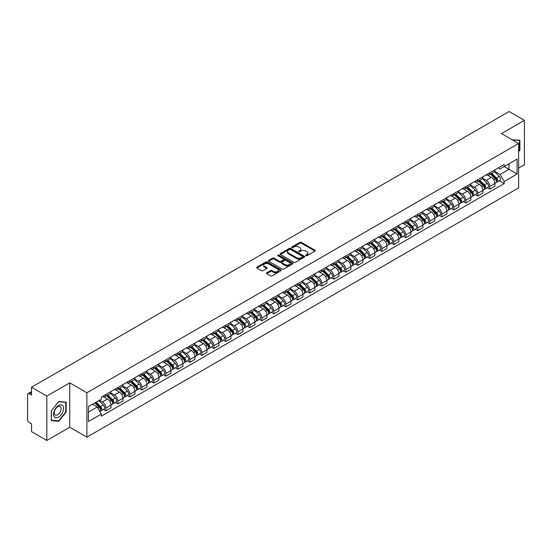 <?xml version="1.0" encoding="UTF-8"?>
<svg xmlns="http://www.w3.org/2000/svg" width="552" height="552" viewBox="0 0 552 552"><rect width="100%" height="100%" fill="white"/><g stroke="black" fill="none" stroke-linecap="round" stroke-linejoin="round"><path stroke-width="0.83" d="M305.863 255.7A0.745 0.435 0 0 0 306.919 255.7L314.937 251.07A1.069 0.614 0 0 0 315.247 250.636A1.069 0.614 0 0 0 314.937 250.194L301.351 242.356A1.069 0.614 0 0 0 299.839 242.356L291.822 246.985A0.745 0.435 0 0 0 292.877 247.593L293.912 246.992A3.415 1.973 0 0 1 298.742 246.992L299.881 247.648A3.415 1.973 0 0 1 300.881 249.042A3.415 1.973 0 0 1 299.881 250.435L298.839 251.036A0.745 0.435 0 0 0 299.895 251.643L300.937 251.05A3.415 1.973 0 0 1 305.767 251.05L306.898 251.698A3.415 1.973 0 0 1 307.899 253.099A3.415 1.973 0 0 1 306.898 254.493L305.863 255.086A0.745 0.435 0 0 0 305.863 255.7L305.863 255.086M266.699 272.771A1.069 0.614 0 0 0 266.388 273.205A1.069 0.614 0 0 0 266.699 273.647L270.514 275.848A1.069 0.614 0 0 0 272.026 275.848L280.933 270.701A1.069 0.614 0 0 0 281.244 270.266A1.069 0.614 0 0 0 280.933 269.831L267.34 261.986A1.069 0.614 0 0 0 265.836 261.986L256.928 267.127A1.069 0.614 0 0 0 256.611 267.561A1.069 0.614 0 0 0 256.928 268.003L261.531 270.659A1.069 0.614 0 0 0 263.042 270.659L266.851 268.458A1.069 0.614 0 0 0 267.168 268.024A1.069 0.614 0 0 0 266.851 267.589L264.567 266.271A2.857 1.649 0 0 1 263.732 265.105A2.857 1.649 0 0 1 265.498 263.58A2.857 1.649 0 0 1 268.61 263.939L277.552 269.1A2.857 1.649 0 0 1 278.387 270.266A2.857 1.649 0 0 1 276.628 271.791A2.857 1.649 0 0 1 273.516 271.432L272.026 270.57A1.069 0.614 0 0 0 270.514 270.57L266.699 272.771L266.699 273.647M86.892 392.748L69.745 382.846L46.823 396.081L31.519 387.242L509.096 111.518L524.4 120.357L501.485 133.584L518.632 143.485L86.892 392.748L86.892 437.149L518.632 187.887L518.632 143.485M293.988 262.29A1.069 0.614 0 0 0 295.499 262.29L304.407 257.149A1.069 0.614 0 0 0 304.718 256.714A1.069 0.614 0 0 0 304.407 256.28L290.821 248.434A1.069 0.614 0 0 0 289.31 248.434L280.402 253.575A1.069 0.614 0 0 0 280.092 254.01A1.069 0.614 0 0 0 280.402 254.444L293.988 262.29M278.098 255.859A0.745 0.435 0 0 1 278.857 255.969L292.657 263.932L283.762 269.065A1.069 0.614 0 0 1 282.251 269.065L268.665 261.22L268.665 260.351A1.069 0.614 0 0 0 268.355 260.785A1.069 0.614 0 0 0 268.665 261.22M268.665 260.351L272.474 258.15A1.069 0.614 0 0 1 273.985 258.15L279.498 261.331A1.069 0.614 0 0 0 281.009 261.331L283.535 259.875A1.069 0.614 0 0 0 283.845 259.44A1.069 0.614 0 0 0 283.535 258.998L277.801 255.686A0.745 0.435 0 0 1 278.857 255.079L292.67 263.056A1.069 0.614 0 0 1 292.981 263.49A1.069 0.614 0 0 1 292.67 263.925L292.67 263.056M46.823 396.081L46.823 440.482L31.519 431.643L31.519 423.784L29.139 422.411A2.173 1.256 -120 0 1 27.6 419.748L27.6 394.618A2.173 1.256 -120 0 1 28.048 393.617L31.519 391.616M518.632 168.084L524.4 164.758L524.4 120.357M46.823 440.482L69.745 427.248L86.892 437.149M31.519 387.242L31.519 395.101L29.139 393.728A2.173 1.256 -120 0 0 28.048 393.617M489.79 172.79A5.002 2.891 60 0 1 488.755 175.039L493.833 172.107A5.002 2.891 -120 0 0 494.868 169.864M482.593 178.179L486.257 180.297A5.002 2.891 60 0 1 489.796 186.424L494.868 183.492A5.002 2.891 -120 0 0 491.328 177.364L487.699 175.267M494.868 183.492L494.868 186.203L489.796 189.129L487.361 187.728M488.755 175.039A5.002 2.891 60 0 1 486.291 174.811M489.796 186.424L489.796 189.129M477.797 179.717A5.002 2.891 60 0 1 476.762 181.967L481.834 179.034A5.002 2.891 -120 0 0 482.869 176.785M475.362 194.656L477.797 196.057L482.869 193.124L482.869 190.419A5.002 2.891 -120 0 0 479.336 184.292L475.7 182.195M476.762 181.967A5.002 2.891 60 0 1 474.299 181.739M470.594 185.106L474.258 187.225A5.002 2.891 60 0 1 477.797 193.352L477.797 196.057M465.798 186.645A5.002 2.891 60 0 1 464.763 188.887L469.842 185.962A5.002 2.891 -120 0 0 470.877 183.712M463.363 201.577L465.798 202.984L470.877 200.052L470.877 197.347A5.002 2.891 -120 0 0 467.337 191.22L463.708 189.122M464.763 188.887A5.002 2.891 60 0 1 462.3 188.667M458.595 192.034L462.259 194.145A5.002 2.891 60 0 1 465.798 200.272L465.798 202.984M453.799 193.573A5.002 2.891 60 0 1 452.764 195.815L457.843 192.889A5.002 2.891 -120 0 0 458.878 190.64M451.37 208.504L453.799 209.912L458.878 206.979L458.878 204.274A5.002 2.891 -120 0 0 455.338 198.147L451.708 196.05M452.764 195.815A5.002 2.891 60 0 1 450.301 195.594M446.596 198.962L450.266 201.073A5.002 2.891 60 0 1 453.799 207.2L453.799 209.912M441.807 200.5A5.002 2.891 60 0 1 440.772 202.743L445.843 199.81A5.002 2.891 -120 0 0 446.878 197.568M439.371 215.432L441.807 216.839L446.878 213.907L446.878 211.195A5.002 2.891 -120 0 0 443.346 205.068L439.709 202.97M440.772 202.743A5.002 2.891 60 0 1 438.309 202.515M434.603 205.882L438.267 208A5.002 2.891 60 0 1 441.807 214.128L441.807 216.839M429.808 207.421A5.002 2.891 60 0 1 428.773 209.67L433.844 206.738A5.002 2.891 -120 0 0 434.886 204.495M427.372 222.359L429.808 223.76L434.886 220.834L434.886 218.123A5.002 2.891 -120 0 0 431.347 211.996L427.71 209.898M428.773 209.67A5.002 2.891 60 0 1 426.31 209.443M422.604 212.81L426.268 214.928A5.002 2.891 60 0 1 429.808 221.055L429.808 223.76M417.809 214.348A5.002 2.891 60 0 1 416.774 216.598L421.852 213.665A5.002 2.891 -120 0 0 422.887 211.423M415.38 229.287L417.809 230.688L422.887 227.762L422.887 225.05A5.002 2.891 -120 0 0 419.347 218.923L415.718 216.826M416.774 216.598A5.002 2.891 60 0 1 414.31 216.37M410.605 219.737L414.276 221.856A5.002 2.891 60 0 1 417.809 227.983L417.809 230.688M405.817 221.276A5.002 2.891 60 0 1 404.775 223.525L409.853 220.593A5.002 2.891 -120 0 0 410.888 218.344M403.381 236.215L405.817 237.615L410.888 234.683L410.888 231.978A5.002 2.891 -120 0 0 407.355 225.851L403.719 223.753M404.775 223.525A5.002 2.891 60 0 1 402.318 223.298M398.613 226.665L402.277 228.783A5.002 2.891 60 0 1 405.817 234.91L405.817 237.615M393.817 228.204A5.002 2.891 60 0 1 392.782 230.446L397.854 227.521A5.002 2.891 -120 0 0 398.889 225.271M391.382 243.135L393.817 244.543L398.896 241.61L398.896 238.906A5.002 2.891 -120 0 0 395.356 232.778L391.72 230.681M392.782 230.446A5.002 2.891 60 0 1 390.319 230.225M386.614 233.593L390.278 235.704A5.002 2.891 60 0 1 393.817 241.831L393.817 244.543M381.818 235.131A5.002 2.891 60 0 1 380.783 237.374L385.862 234.448A5.002 2.891 -120 0 0 386.897 232.199M379.39 250.063L381.818 251.47L386.897 248.538L386.897 245.833A5.002 2.891 -120 0 0 383.357 239.706L379.728 237.608M380.783 237.374A5.002 2.891 60 0 1 378.32 237.153M374.615 240.52L378.286 242.632A5.002 2.891 60 0 1 381.818 248.759L381.818 251.47M369.819 242.059A5.002 2.891 60 0 1 368.784 244.301L373.863 241.369A5.002 2.891 -120 0 0 374.898 239.126M367.391 256.99L369.826 258.398L374.898 255.466L374.898 252.754A5.002 2.891 -120 0 0 371.358 246.627L367.729 244.529M368.784 244.301A5.002 2.891 60 0 1 366.321 244.074M362.623 247.441L366.286 249.559A5.002 2.891 60 0 1 369.826 255.686L369.826 258.398M357.827 248.98A5.002 2.891 60 0 1 356.792 251.229L361.864 248.297A5.002 2.891 -120 0 0 362.899 246.054M355.391 263.918L357.827 265.319L362.899 262.393L362.899 259.681A5.002 2.891 -120 0 0 359.366 253.554L355.729 251.457M356.792 251.229A5.002 2.891 60 0 1 354.329 251.001M350.623 254.368L354.287 256.487A5.002 2.891 60 0 1 357.827 262.614L357.827 265.319M345.828 255.907A5.002 2.891 60 0 1 344.793 258.157L349.871 255.224A5.002 2.891 -120 0 0 350.906 252.982M343.392 270.846L345.828 272.246L350.906 269.321L350.906 266.609A5.002 2.891 -120 0 0 347.367 260.482L343.737 258.384M344.793 258.157A5.002 2.891 60 0 1 342.33 257.929M338.624 261.296L342.288 263.414A5.002 2.891 60 0 1 345.828 269.542L345.828 272.246M333.829 262.835A5.002 2.891 60 0 1 332.794 265.084L337.872 262.152A5.002 2.891 -120 0 0 338.907 259.902M331.4 277.766L333.829 279.174L338.907 276.241L338.907 273.537A5.002 2.891 -120 0 0 335.368 267.409L331.738 265.312M332.794 265.084A5.002 2.891 60 0 1 330.331 264.856M326.625 268.224L330.296 270.342A5.002 2.891 60 0 1 333.829 276.469L333.829 279.174M321.837 269.762A5.002 2.891 60 0 1 320.802 272.005L325.873 269.079A5.002 2.891 -120 0 0 326.908 266.83M319.401 284.694L321.837 286.102L326.908 283.169L326.908 280.464A5.002 2.891 -120 0 0 323.375 274.337L319.739 272.239M320.802 272.005A5.002 2.891 60 0 1 318.338 271.784M314.633 275.151L318.297 277.263A5.002 2.891 60 0 1 321.837 283.39L321.837 286.102M309.838 276.69A5.002 2.891 60 0 1 308.803 278.933L313.874 276.007A5.002 2.891 -120 0 0 314.916 273.757M307.402 291.622L309.838 293.029L314.916 290.097L314.916 287.392A5.002 2.891 -120 0 0 311.376 281.265L307.74 279.167M308.803 278.933A5.002 2.891 60 0 1 306.339 278.705M302.634 282.072L306.298 284.19A5.002 2.891 60 0 1 309.838 290.317L309.838 293.029M297.838 283.618A5.002 2.891 60 0 1 296.803 285.86L301.882 282.928A5.002 2.891 -120 0 0 302.917 280.685M295.41 298.549L297.838 299.957L302.917 297.024L302.917 294.313A5.002 2.891 -120 0 0 299.377 288.185L295.748 286.088M296.803 285.86A5.002 2.891 60 0 1 294.34 285.632M290.635 289L294.306 291.118A5.002 2.891 60 0 1 297.838 297.245L297.838 299.957M285.846 290.538A5.002 2.891 60 0 1 284.804 292.788L289.883 289.855A5.002 2.891 -120 0 0 290.918 287.613M283.411 305.477L285.846 306.877L290.918 303.952L290.918 301.24A5.002 2.891 -120 0 0 287.385 295.113L283.749 293.015M284.804 292.788A5.002 2.891 60 0 1 282.348 292.56M278.643 295.927L282.307 298.045A5.002 2.891 60 0 1 285.846 304.173L285.846 306.877M273.847 297.466A5.002 2.891 60 0 1 272.812 299.715L277.884 296.783A5.002 2.891 -120 0 0 278.919 294.54M271.411 312.404L273.847 313.805L278.926 310.88L278.926 308.168A5.002 2.891 -120 0 0 275.386 302.041L271.75 299.943M272.812 299.715A5.002 2.891 60 0 1 270.349 299.488M266.644 302.855L270.308 304.973A5.002 2.891 60 0 1 273.847 311.1L273.847 313.805M261.848 304.393A5.002 2.891 60 0 1 260.813 306.643L265.892 303.71A5.002 2.891 -120 0 0 266.926 301.461M259.419 319.325L261.848 320.733L266.926 317.8L266.926 315.095A5.002 2.891 -120 0 0 263.387 308.968L259.757 306.871M260.813 306.643A5.002 2.891 60 0 1 258.35 306.415M254.644 309.782L258.315 311.901A5.002 2.891 60 0 1 261.848 318.028L261.848 320.733M249.849 311.321A5.002 2.891 60 0 1 248.814 313.564L253.892 310.638A5.002 2.891 -120 0 0 254.927 308.389M247.42 326.253L249.856 327.66L254.927 324.728L254.927 322.023A5.002 2.891 -120 0 0 251.388 315.896L247.758 313.798M248.814 313.564A5.002 2.891 60 0 1 246.351 313.343M242.652 316.71L246.316 318.821A5.002 2.891 60 0 1 249.856 324.949L249.856 327.66M237.857 318.249A5.002 2.891 60 0 1 236.822 320.491L241.893 317.559A5.002 2.891 -120 0 0 242.928 315.316M235.421 333.18L237.857 334.588L242.928 331.655L242.928 328.951A5.002 2.891 -120 0 0 239.395 322.823L235.759 320.726M236.822 320.491A5.002 2.891 60 0 1 234.358 320.263M230.653 323.631L234.317 325.749A5.002 2.891 60 0 1 237.857 331.876L237.857 334.588M225.858 325.176A5.002 2.891 60 0 1 224.823 327.419L229.901 324.486A5.002 2.891 -120 0 0 230.936 322.244M223.422 340.108L225.858 341.515L230.936 338.583L230.936 335.871A5.002 2.891 -120 0 0 227.396 329.744L223.767 327.647M224.823 327.419A5.002 2.891 60 0 1 222.359 327.191M218.654 330.558L222.318 332.677A5.002 2.891 60 0 1 225.858 338.804L225.858 341.515M213.859 332.097A5.002 2.891 60 0 1 212.824 334.346L217.902 331.414A5.002 2.891 -120 0 0 218.937 329.171M211.43 347.035L213.859 348.436L218.937 345.511L218.937 342.799A5.002 2.891 -120 0 0 215.397 336.672L211.768 334.574M212.824 334.346A5.002 2.891 60 0 1 210.36 334.119M206.655 337.486L210.326 339.604A5.002 2.891 60 0 1 213.859 345.731L213.859 348.436M201.866 339.025A5.002 2.891 60 0 1 200.831 341.274L205.903 338.341A5.002 2.891 -120 0 0 206.938 336.099M199.431 353.963L201.866 355.364L206.938 352.438L206.938 349.726A5.002 2.891 -120 0 0 203.405 343.599L199.769 341.502M200.831 341.274A5.002 2.891 60 0 1 198.368 341.046M194.663 344.413L198.327 346.532A5.002 2.891 60 0 1 201.866 352.659L201.866 355.364M189.867 345.952A5.002 2.891 60 0 1 188.832 348.202L193.904 345.269A5.002 2.891 -120 0 0 194.946 343.02M187.432 360.884L189.867 362.291L194.946 359.359L194.946 356.654A5.002 2.891 -120 0 0 191.406 350.527L187.77 348.429M188.832 348.202A5.002 2.891 60 0 1 186.369 347.974M182.664 351.341L186.328 353.459A5.002 2.891 60 0 1 189.867 359.587L189.867 362.291M177.868 352.88A5.002 2.891 60 0 1 176.833 355.122L181.912 352.197A5.002 2.891 -120 0 0 182.947 349.947M175.439 367.811L177.868 369.219L182.947 366.286L182.947 363.582A5.002 2.891 -120 0 0 179.407 357.454L175.777 355.357M176.833 355.122A5.002 2.891 60 0 1 174.37 354.901M170.665 358.269L174.335 360.38A5.002 2.891 60 0 1 177.868 366.507L177.868 369.219M165.876 359.807A5.002 2.891 60 0 1 164.834 362.05L169.912 359.117A5.002 2.891 -120 0 0 170.947 356.875M163.44 374.739L165.876 376.147L170.947 373.214L170.947 370.502A5.002 2.891 -120 0 0 167.415 364.375L163.778 362.278M164.834 362.05A5.002 2.891 60 0 1 162.378 361.822M158.672 365.189L162.336 367.308A5.002 2.891 60 0 1 165.876 373.435L165.876 376.147M153.877 366.735A5.002 2.891 60 0 1 152.842 368.977L157.913 366.045A5.002 2.891 -120 0 0 158.955 363.802M151.441 381.667L153.877 383.074L158.955 380.142L158.955 377.43A5.002 2.891 -120 0 0 155.416 371.303L151.779 369.205M152.842 368.977A5.002 2.891 60 0 1 150.379 368.75M146.673 372.117L150.337 374.235A5.002 2.891 60 0 1 153.877 380.362L153.877 383.074M141.878 373.656A5.002 2.891 60 0 1 140.843 375.905L145.921 372.973A5.002 2.891 -120 0 0 146.956 370.73M139.449 388.594L141.878 389.995L146.956 387.069L146.956 384.358A5.002 2.891 -120 0 0 143.416 378.23L139.787 376.133M140.843 375.905A5.002 2.891 60 0 1 138.38 375.677M134.674 379.045L138.345 381.163A5.002 2.891 60 0 1 141.878 387.29L141.878 389.995M129.879 380.583A5.002 2.891 60 0 1 128.844 382.833L133.922 379.9A5.002 2.891 -120 0 0 134.957 377.651M127.45 395.522L129.886 396.922L134.957 393.997L134.957 391.285A5.002 2.891 -120 0 0 131.417 385.158L127.788 383.06M128.844 382.833A5.002 2.891 60 0 1 126.38 382.605M122.682 385.972L126.346 388.091A5.002 2.891 60 0 1 129.886 394.218L129.886 396.922M117.886 387.511A5.002 2.891 60 0 1 116.851 389.753L121.923 386.828A5.002 2.891 -120 0 0 122.958 384.578M115.451 402.442L117.886 403.85L122.958 400.918L122.958 398.213A5.002 2.891 -120 0 0 119.425 392.086L115.789 389.988M116.851 389.753A5.002 2.891 60 0 1 114.388 389.533M110.683 392.9L114.347 395.011A5.002 2.891 60 0 1 117.886 401.145L117.886 403.85M105.887 394.438A5.002 2.891 60 0 1 104.852 396.681L109.931 393.755A5.002 2.891 -120 0 0 110.966 391.506M103.452 409.37L105.887 410.778L110.966 407.845L110.966 405.14A5.002 2.891 -120 0 0 107.426 399.013L103.797 396.916M104.852 396.681A5.002 2.891 60 0 1 102.389 396.46M99.429 400.255L102.348 401.939A5.002 2.891 60 0 1 105.887 408.066L105.887 410.778M498.29 167.884L500.098 168.926L517.093 159.114L508.944 163.82L508.944 169.326L500.098 174.432L494.585 171.251M88.43 412.109L97.276 407.003L101.354 414.062L88.43 421.521L88.43 406.603L101.354 399.144L101.354 397.054L504.176 164.489L504.176 166.573L517.093 174.032L504.176 181.498L500.098 174.432M517.093 159.114L517.093 174.032M101.354 414.062L101.354 416.146L504.176 183.581L504.176 181.498M518.632 151.676L519.901 150.103L519.901 140.208L512.263 139.808M69.745 382.846L69.745 427.248M51.322 420.631L58.747 421.293L66.164 412.061L66.164 402.166L58.747 401.504L51.322 410.736L51.322 420.631M97.276 407.003L92.508 404.25M499.36 180.801L504.176 183.581M519.515 149.875L519.901 150.103M57.96 420.838L58.747 421.293M65.785 411.84L66.164 412.061M306.16 255.804L306.898 255.376A3.415 1.973 0 0 0 307.899 253.982L307.899 253.099M300.881 249.042L300.881 249.932A3.415 1.973 0 0 1 299.881 251.326L299.136 251.753M314.923 251.077L301.351 243.239A1.069 0.614 0 0 0 299.839 243.239L292.118 247.696M304.407 256.28L304.407 257.149L290.821 249.318A1.069 0.614 0 0 0 289.31 249.318L280.416 254.451L280.402 253.575M302.517 257.018A0.745 0.435 0 0 0 302.517 256.411L290.593 249.525A0.745 0.435 0 0 0 289.538 249.525L288.441 250.153A3.415 1.973 0 0 0 287.44 251.546A3.415 1.973 0 0 0 288.441 252.94L296.596 257.653A3.415 1.973 0 0 0 301.426 257.653L302.517 257.018L302.517 257.908A0.745 0.435 0 0 0 302.737 257.598L302.737 256.714M287.44 251.546L287.44 252.436A3.415 1.973 0 0 0 288.441 253.83L288.441 252.94M302.517 257.908L301.426 258.536A3.415 1.973 0 0 1 296.596 258.536L288.441 253.83M268.679 261.234L272.474 259.04L272.474 258.15M283.845 259.44L283.845 260.323A1.069 0.614 0 0 1 283.535 260.758L281.009 262.221A1.069 0.614 0 0 1 279.498 262.221L273.985 259.04A1.069 0.614 0 0 0 272.474 259.04M285.212 264.636A2.857 1.649 0 0 0 288.33 264.994A2.857 1.649 0 0 0 290.09 263.47A2.857 1.649 0 0 0 289.255 262.303L286.102 260.482A1.069 0.614 0 0 0 284.59 260.482L282.065 261.945A1.069 0.614 0 0 0 281.748 262.379A1.069 0.614 0 0 0 282.065 262.814L285.212 264.636L285.212 265.519A2.857 1.649 0 0 0 288.33 265.878A2.857 1.649 0 0 0 290.09 264.353L290.09 263.47M281.748 262.379L281.748 263.269A1.069 0.614 0 0 0 282.065 263.704L282.065 262.814M285.212 265.519L282.065 263.704M278.387 270.266L278.387 271.156A2.857 1.649 0 0 1 276.628 272.681A2.857 1.649 0 0 1 273.516 272.322L272.026 271.46A1.069 0.614 0 0 0 270.514 271.46L266.713 273.654M263.732 265.105L263.732 265.988A2.857 1.649 0 0 0 264.567 267.154L264.567 266.271M266.837 268.465L264.567 267.154M280.92 270.708L267.34 262.876A1.069 0.614 0 0 0 265.836 262.876L256.942 268.01M490.438 174.066L495.165 178.731A2.719 1.573 60 0 1 495.882 182.809L494.868 183.388M491.383 174.998L493.384 176.15M490.963 173.763L496.138 178.869A1.304 0.752 60 0 1 496.483 180.828A1.304 0.752 60 0 1 496.365 180.877M491.749 173.314L496.476 177.972A2.719 1.573 60 0 1 497.186 182.05A2.719 1.573 60 0 1 496.365 182.139M494.392 171.589L499.243 176.378A2.719 1.573 60 0 1 499.96 180.456L497.186 182.05M478.439 180.994L483.166 185.658A2.719 1.573 60 0 1 483.883 189.729L482.869 190.316M479.384 181.925L481.385 183.078M478.963 180.69L484.138 185.796A1.304 0.752 60 0 1 484.483 187.756A1.304 0.752 60 0 1 484.366 187.797M479.75 180.235L484.477 184.899A2.719 1.573 60 0 1 485.194 188.977A2.719 1.573 60 0 1 484.373 189.067M482.393 178.517L487.243 183.305A2.719 1.573 60 0 1 487.961 187.376L485.194 188.977M466.447 187.922L471.173 192.579A2.719 1.573 60 0 1 471.891 196.657L470.877 197.243M467.385 188.846L469.393 190.005M466.971 187.618L472.146 192.724A1.304 0.752 60 0 1 472.491 194.677A1.304 0.752 60 0 1 472.367 194.725M467.751 187.162L472.477 191.827A2.719 1.573 60 0 1 473.195 195.905A2.719 1.573 60 0 1 472.374 195.994M470.394 185.444L475.244 190.226A2.719 1.573 60 0 1 475.962 194.304L473.195 195.905M454.448 194.849L459.174 199.507A2.719 1.573 60 0 1 459.892 203.584L458.878 204.171M455.393 195.774L457.394 196.933M454.972 194.545L460.147 199.651A1.304 0.752 60 0 1 460.492 201.604A1.304 0.752 60 0 1 460.375 201.652M455.752 194.09L460.478 198.754A2.719 1.573 60 0 1 461.196 202.832A2.719 1.573 60 0 1 460.375 202.915M458.401 192.372L463.252 197.154A2.719 1.573 60 0 1 463.97 201.232L461.196 202.832M512.277 139.822L519.515 140.401L519.515 149.992L518.632 151.089M519.039 140.125L519.515 140.401M62.921 405.927A7.072 4.085 120 0 0 56.09 407.755A7.072 4.085 120 0 0 54.262 416.698A7.072 4.085 120 0 0 61.093 414.862A7.072 4.085 120 0 0 62.921 405.927M60.644 407.1A4.837 2.794 120 0 0 60.099 406.589A4.837 2.794 120 0 0 55.6 408.853A4.837 2.794 120 0 0 54.717 414.469A4.837 2.794 120 0 0 55.262 414.973A4.837 2.794 120 0 0 59.768 412.717A4.837 2.794 120 0 0 60.644 407.1M58.595 420.9L51.405 420.251L51.405 410.667L58.595 401.725L65.785 402.367L65.785 411.951L58.595 420.9M65.308 402.091L65.785 402.367M442.449 201.77L447.175 206.434A2.719 1.573 60 0 1 447.893 210.512L446.878 211.099M443.394 202.701L445.395 203.86M442.973 201.473L448.148 206.572A1.304 0.752 60 0 1 448.493 208.532A1.304 0.752 60 0 1 448.376 208.58M443.76 201.018L448.486 205.682A2.719 1.573 60 0 1 449.204 209.76A2.719 1.573 60 0 1 448.383 209.843M446.402 199.3L451.253 204.081A2.719 1.573 60 0 1 451.971 208.159L449.204 209.76M430.457 208.697L435.183 213.362A2.719 1.573 60 0 1 435.894 217.44L434.879 218.026M431.395 209.629L433.403 210.788M430.981 208.394L436.156 213.5A1.304 0.752 60 0 1 436.501 215.459A1.304 0.752 60 0 1 436.377 215.508M431.761 207.945L436.487 212.61A2.719 1.573 60 0 1 437.205 216.681A2.719 1.573 60 0 1 436.384 216.77M434.403 206.22L439.254 211.009A2.719 1.573 60 0 1 439.972 215.087L437.205 216.681M418.457 215.625L423.184 220.289A2.719 1.573 60 0 1 423.901 224.367L422.887 224.947M419.396 216.556L421.404 217.709M418.982 215.321L424.157 220.427A1.304 0.752 60 0 1 424.502 222.387A1.304 0.752 60 0 1 424.384 222.435M419.761 214.873L424.488 219.53A2.719 1.573 60 0 1 425.206 223.608A2.719 1.573 60 0 1 424.384 223.698M422.411 213.148L427.262 217.936A2.719 1.573 60 0 1 427.979 222.014L425.206 223.608M406.458 222.553L411.185 227.217A2.719 1.573 60 0 1 411.902 231.288L410.888 231.874M407.404 223.484L409.405 224.636M406.983 222.249L412.158 227.355A1.304 0.752 60 0 1 412.503 229.315A1.304 0.752 60 0 1 412.385 229.356M407.769 221.794L412.496 226.458A2.719 1.573 60 0 1 413.213 230.536A2.719 1.573 60 0 1 412.392 230.626M410.412 220.075L415.263 224.864A2.719 1.573 60 0 1 415.98 228.935L413.213 230.536M394.459 229.48L399.186 234.138A2.719 1.573 60 0 1 399.903 238.216L398.889 238.802M395.404 230.405L397.406 231.564M394.984 229.177L400.166 234.283A1.304 0.752 60 0 1 400.504 236.235A1.304 0.752 60 0 1 400.386 236.284M395.77 228.721L400.497 233.386A2.719 1.573 60 0 1 401.214 237.463A2.719 1.573 60 0 1 400.393 237.546M398.413 227.003L403.264 231.785A2.719 1.573 60 0 1 403.981 235.863L401.214 237.463M382.467 236.408L387.193 241.065A2.719 1.573 60 0 1 387.911 245.143L386.897 245.73M383.405 237.332L385.413 238.492M382.991 236.104L388.166 241.21A1.304 0.752 60 0 1 388.511 243.163A1.304 0.752 60 0 1 388.387 243.211M383.771 235.649L388.498 240.313A2.719 1.573 60 0 1 389.215 244.391A2.719 1.573 60 0 1 388.394 244.474M386.421 233.931L391.264 238.712A2.719 1.573 60 0 1 391.982 242.79L389.215 244.391M370.468 243.328L375.194 247.993A2.719 1.573 60 0 1 375.912 252.071L374.898 252.657M371.413 244.26L373.414 245.419M370.992 243.025L376.167 248.131A1.304 0.752 60 0 1 376.512 250.09A1.304 0.752 60 0 1 376.395 250.139M371.779 242.576L376.505 247.241A2.719 1.573 60 0 1 377.216 251.312A2.719 1.573 60 0 1 376.395 251.401M374.422 240.858L379.272 245.64A2.719 1.573 60 0 1 379.99 249.718L377.216 251.312M358.469 250.256L363.195 254.92A2.719 1.573 60 0 1 363.913 258.998L362.899 259.585M359.414 251.188L361.415 252.347M358.993 249.952L364.168 255.058A1.304 0.752 60 0 1 364.513 257.018A1.304 0.752 60 0 1 364.396 257.066M359.78 249.504L364.506 254.168A2.719 1.573 60 0 1 365.224 258.239A2.719 1.573 60 0 1 364.403 258.329M362.422 247.779L367.273 252.568A2.719 1.573 60 0 1 367.991 256.645L365.224 258.239M346.477 257.184L351.203 261.848A2.719 1.573 60 0 1 351.921 265.926L350.906 266.506M347.415 258.115L349.423 259.267M347.001 256.88L352.176 261.986A1.304 0.752 60 0 1 352.521 263.946A1.304 0.752 60 0 1 352.397 263.994M347.781 256.432L352.507 261.089A2.719 1.573 60 0 1 353.225 265.167A2.719 1.573 60 0 1 352.404 265.257M350.423 254.707L355.274 259.495A2.719 1.573 60 0 1 355.992 263.566L353.225 265.167M334.477 264.111L339.204 268.776A2.719 1.573 60 0 1 339.922 272.847L338.907 273.433M335.423 265.043L337.424 266.195M335.002 263.808L340.177 268.914A1.304 0.752 60 0 1 340.522 270.873A1.304 0.752 60 0 1 340.405 270.915M335.782 263.352L340.508 268.017A2.719 1.573 60 0 1 341.226 272.095A2.719 1.573 60 0 1 340.405 272.184M338.431 261.634L343.282 266.423A2.719 1.573 60 0 1 343.999 270.494L341.226 272.095M322.478 271.039L327.205 275.696A2.719 1.573 60 0 1 327.922 279.774L326.908 280.361M323.424 271.963L325.425 273.123M323.003 270.735L328.178 275.841A1.304 0.752 60 0 1 328.523 277.794A1.304 0.752 60 0 1 328.405 277.842M323.789 270.28L328.516 274.944A2.719 1.573 60 0 1 329.233 279.022A2.719 1.573 60 0 1 328.412 279.105M326.432 268.562L331.283 273.343A2.719 1.573 60 0 1 332 277.421L329.233 279.022M310.486 277.96L315.213 282.624A2.719 1.573 60 0 1 315.923 286.702L314.909 287.288M311.425 278.891L313.432 280.05M311.011 277.663L316.186 282.769A1.304 0.752 60 0 1 316.531 284.722A1.304 0.752 60 0 1 316.406 284.77M311.79 277.207L316.517 281.872A2.719 1.573 60 0 1 317.234 285.95A2.719 1.573 60 0 1 316.413 286.033M314.433 275.489L319.284 280.271A2.719 1.573 60 0 1 320.001 284.349L317.234 285.95M298.487 284.887L303.214 289.552A2.719 1.573 60 0 1 303.931 293.63L302.917 294.216M299.432 285.819L301.433 286.978M299.012 284.584L304.186 289.69A1.304 0.752 60 0 1 304.531 291.649A1.304 0.752 60 0 1 304.414 291.697M299.791 284.135L304.518 288.799A2.719 1.573 60 0 1 305.235 292.87A2.719 1.573 60 0 1 304.414 292.96M302.441 282.417L307.291 287.199A2.719 1.573 60 0 1 308.009 291.277L305.235 292.87M286.488 291.815L291.214 296.479A2.719 1.573 60 0 1 291.932 300.557L290.918 301.144M287.433 292.746L289.434 293.905M287.012 291.511L292.187 296.617A1.304 0.752 60 0 1 292.532 298.577A1.304 0.752 60 0 1 292.415 298.625M287.799 291.063L292.525 295.72A2.719 1.573 60 0 1 293.243 299.798A2.719 1.573 60 0 1 292.422 299.888M290.442 289.338L295.292 294.126A2.719 1.573 60 0 1 296.01 298.204L293.243 299.798M274.489 298.742L279.215 303.407A2.719 1.573 60 0 1 279.933 307.485L278.919 308.064M275.434 299.674L277.435 300.826M275.013 298.439L280.195 303.545A1.304 0.752 60 0 1 280.533 305.504A1.304 0.752 60 0 1 280.416 305.553M275.8 297.99L280.526 302.648A2.719 1.573 60 0 1 281.244 306.726A2.719 1.573 60 0 1 280.423 306.815M278.443 296.265L283.293 301.054A2.719 1.573 60 0 1 284.011 305.125L281.244 306.726M262.497 305.67L267.223 310.334A2.719 1.573 60 0 1 267.941 314.405L266.926 314.992M263.435 306.601L265.443 307.754M263.021 305.366L268.196 310.472A1.304 0.752 60 0 1 268.541 312.425A1.304 0.752 60 0 1 268.417 312.473M263.801 304.911L268.527 309.575A2.719 1.573 60 0 1 269.245 313.653A2.719 1.573 60 0 1 268.424 313.743M266.45 303.193L271.294 307.975A2.719 1.573 60 0 1 272.012 312.052L269.245 313.653M250.498 312.598L255.224 317.255A2.719 1.573 60 0 1 255.942 321.333L254.927 321.919M251.443 313.522L253.444 314.681M251.022 312.294L256.197 317.4A1.304 0.752 60 0 1 256.542 319.353A1.304 0.752 60 0 1 256.425 319.401M251.809 311.839L256.535 316.503A2.719 1.573 60 0 1 257.246 320.581A2.719 1.573 60 0 1 256.425 320.664M254.451 310.12L259.302 314.902A2.719 1.573 60 0 1 260.02 318.98L257.246 320.581M238.498 319.518L243.225 324.183A2.719 1.573 60 0 1 243.943 328.261L242.928 328.847M239.444 320.45L241.445 321.609M239.023 319.222L244.198 324.328A1.304 0.752 60 0 1 244.543 326.28A1.304 0.752 60 0 1 244.426 326.329M239.809 318.766L244.536 323.431A2.719 1.573 60 0 1 245.254 327.508A2.719 1.573 60 0 1 244.432 327.591M242.452 317.048L247.303 321.83A2.719 1.573 60 0 1 248.02 325.908L245.254 327.508M226.506 326.446L231.233 331.11A2.719 1.573 60 0 1 231.95 335.188L230.936 335.775M227.445 327.377L229.453 328.537M227.031 326.142L232.206 331.248A1.304 0.752 60 0 1 232.551 333.208A1.304 0.752 60 0 1 232.427 333.256M227.81 325.694L232.537 330.358A2.719 1.573 60 0 1 233.254 334.429A2.719 1.573 60 0 1 232.433 334.519M230.453 323.976L235.304 328.757A2.719 1.573 60 0 1 236.021 332.835L233.254 334.429M214.507 333.373L219.234 338.038A2.719 1.573 60 0 1 219.951 342.116L218.937 342.702M215.452 334.305L217.453 335.464M215.032 333.07L220.207 338.176A1.304 0.752 60 0 1 220.552 340.135A1.304 0.752 60 0 1 220.434 340.184M215.811 332.621L220.538 337.279A2.719 1.573 60 0 1 221.255 341.357A2.719 1.573 60 0 1 220.434 341.447M218.461 330.896L223.312 335.685A2.719 1.573 60 0 1 224.029 339.763L221.255 341.357M202.508 340.301L207.235 344.965A2.719 1.573 60 0 1 207.952 349.036L206.938 349.623M203.453 341.233L205.454 342.385M203.032 339.997L208.207 345.103A1.304 0.752 60 0 1 208.552 347.063A1.304 0.752 60 0 1 208.435 347.104M203.819 339.549L208.546 344.207A2.719 1.573 60 0 1 209.263 348.284A2.719 1.573 60 0 1 208.442 348.374M206.462 337.824L211.312 342.613A2.719 1.573 60 0 1 212.03 346.684L209.263 348.284M190.516 347.229L195.242 351.893A2.719 1.573 60 0 1 195.96 355.964L194.939 356.551M191.454 348.16L193.462 349.312M191.04 346.925L196.215 352.031A1.304 0.752 60 0 1 196.56 353.984A1.304 0.752 60 0 1 196.436 354.032M191.82 346.47L196.547 351.134A2.719 1.573 60 0 1 197.264 355.212A2.719 1.573 60 0 1 196.443 355.302M194.463 344.752L199.313 349.533A2.719 1.573 60 0 1 200.031 353.611L197.264 355.212M178.517 354.156L183.243 358.814A2.719 1.573 60 0 1 183.961 362.892L182.947 363.478M179.462 355.081L181.463 356.24M179.041 353.853L184.216 358.959A1.304 0.752 60 0 1 184.561 360.911A1.304 0.752 60 0 1 184.444 360.96M179.821 353.397L184.547 358.062A2.719 1.573 60 0 1 185.265 362.14A2.719 1.573 60 0 1 184.444 362.222M182.47 351.679L187.321 356.461A2.719 1.573 60 0 1 188.039 360.539L185.265 362.14M166.518 361.077L171.244 365.741A2.719 1.573 60 0 1 171.962 369.819L170.947 370.406M167.463 362.008L169.464 363.168M167.042 360.78L172.217 365.886A1.304 0.752 60 0 1 172.562 367.839A1.304 0.752 60 0 1 172.445 367.887M167.829 360.325L172.555 364.989A2.719 1.573 60 0 1 173.273 369.067A2.719 1.573 60 0 1 172.452 369.15M170.471 358.607L175.322 363.388A2.719 1.573 60 0 1 176.04 367.466L173.273 369.067M154.519 368.005L159.245 372.669A2.719 1.573 60 0 1 159.963 376.747L158.948 377.333M155.464 368.936L157.465 370.095M155.043 367.701L160.225 372.807A1.304 0.752 60 0 1 160.563 374.767A1.304 0.752 60 0 1 160.446 374.815M155.83 367.252L160.556 371.917A2.719 1.573 60 0 1 161.274 375.988A2.719 1.573 60 0 1 160.453 376.078M158.472 365.534L163.323 370.316A2.719 1.573 60 0 1 164.041 374.394L161.274 375.988M142.526 374.932L147.253 379.597A2.719 1.573 60 0 1 147.97 383.674L146.956 384.261M143.465 375.864L145.473 377.016M143.051 374.629L148.226 379.735A1.304 0.752 60 0 1 148.571 381.694A1.304 0.752 60 0 1 148.447 381.742M143.83 374.18L148.557 378.838A2.719 1.573 60 0 1 149.275 382.916A2.719 1.573 60 0 1 148.453 383.005M146.48 372.455L151.324 377.244A2.719 1.573 60 0 1 152.041 381.322L149.275 382.916M130.527 381.86L135.254 386.524A2.719 1.573 60 0 1 135.971 390.595L134.957 391.182M131.473 382.791L133.474 383.944M131.052 381.556L136.227 386.662A1.304 0.752 60 0 1 136.572 388.622A1.304 0.752 60 0 1 136.454 388.663M131.838 381.108L136.565 385.765A2.719 1.573 60 0 1 137.275 389.843A2.719 1.573 60 0 1 136.454 389.933M134.481 379.383L139.332 384.171A2.719 1.573 60 0 1 140.049 388.242L137.275 389.843M118.528 388.787L123.255 393.445A2.719 1.573 60 0 1 123.972 397.523L122.958 398.109M119.474 389.719L121.474 390.871M119.053 388.484L124.228 393.59A1.304 0.752 60 0 1 124.573 395.542A1.304 0.752 60 0 1 124.455 395.591M119.839 388.028L124.566 392.693A2.719 1.573 60 0 1 125.283 396.771A2.719 1.573 60 0 1 124.462 396.86M122.482 386.31L127.333 391.092A2.719 1.573 60 0 1 128.05 395.17L125.283 396.771M106.536 395.715L111.262 400.372A2.719 1.573 60 0 1 111.98 404.45L110.966 405.037M107.474 396.64L109.482 397.799M107.06 395.411L112.235 400.517A1.304 0.752 60 0 1 112.58 402.47A1.304 0.752 60 0 1 112.456 402.518M107.84 394.956L112.567 399.62A2.719 1.573 60 0 1 113.284 403.698A2.719 1.573 60 0 1 112.463 403.781M110.483 393.238L115.334 398.02A2.719 1.573 60 0 1 116.051 402.097L113.284 403.698M94.82 402.919L99.263 407.3A2.719 1.573 60 0 1 99.981 411.378L99.843 411.454M95.482 403.567L97.483 404.726M95.344 402.615L100.236 407.445A1.304 0.752 60 0 1 100.581 409.398A1.304 0.752 60 0 1 100.464 409.446M96.124 402.16L100.567 406.548A2.719 1.573 60 0 1 101.285 410.626A2.719 1.573 60 0 1 100.464 410.709M98.891 400.566L103.341 404.947A2.719 1.573 60 0 1 104.059 409.025L101.285 410.626M117.886 401.145L122.958 398.213M129.886 394.218L134.957 391.285M141.878 387.29L146.956 384.358M153.877 380.362L158.955 377.43M165.876 373.435L170.947 370.502M177.868 366.507L182.947 363.582M189.867 359.587L194.946 356.654M201.866 352.659L206.938 349.726M213.859 345.731L218.937 342.799M225.858 338.804L230.936 335.871M237.857 331.876L242.928 328.951M249.856 324.949L254.927 322.023M261.848 318.028L266.926 315.095M273.847 311.1L278.926 308.168M285.846 304.173L290.918 301.24M297.838 297.245L302.917 294.313M309.838 290.317L314.916 287.392M321.837 283.39L326.908 280.464M333.829 276.469L338.907 273.537M345.828 269.542L350.906 266.609M357.827 262.614L362.899 259.681M369.826 255.686L374.898 252.754M381.818 248.759L386.897 245.833M393.817 241.831L398.896 238.906M405.817 234.91L410.888 231.978M417.809 227.983L422.887 225.05M429.808 221.055L434.886 218.123M441.807 214.128L446.878 211.195M453.799 207.2L458.878 204.274M465.798 200.272L470.877 197.347M477.797 193.352L482.869 190.419M105.887 408.066L110.966 405.14M102.348 401.939L107.426 399.013M114.347 395.011L119.425 392.086M126.346 388.091L131.417 385.158M138.345 381.163L143.416 378.23M150.337 374.235L155.416 371.303M162.336 367.308L167.415 364.375M174.335 360.38L179.407 357.454M186.328 353.459L191.406 350.527M198.327 346.532L203.405 343.599M210.326 339.604L215.397 336.672M222.318 332.677L227.396 329.744M234.317 325.749L239.395 322.823M246.316 318.821L251.388 315.896M258.315 311.901L263.387 308.968M270.308 304.973L275.386 302.041M282.307 298.045L287.385 295.113M294.306 291.118L299.377 288.185M306.298 284.19L311.376 281.265M318.297 277.263L323.375 274.337M330.296 270.342L335.368 267.409M342.288 263.414L347.367 260.482M354.287 256.487L359.366 253.554M366.286 249.559L371.358 246.627M378.286 242.632L383.357 239.706M390.278 235.704L395.356 232.778M402.277 228.783L407.355 225.851M414.276 221.856L419.347 218.923M426.268 214.928L431.347 211.996M438.267 208L443.346 205.068M450.266 201.073L455.338 198.147M462.259 194.145L467.337 191.22M474.258 187.225L479.336 184.292M486.257 180.297L491.328 177.364M31.519 392.348L29.139 393.728M306.898 255.376L306.898 254.493M298.839 251.643L298.839 251.036M299.881 251.326L299.881 250.435M291.822 247.593L291.822 246.985M299.839 243.239L299.839 242.356M301.351 243.239L301.351 242.356M314.937 251.07L314.937 250.194M289.31 249.318L289.31 248.434M290.821 249.318L290.821 248.434M296.596 258.536L296.596 257.653M301.426 258.536L301.426 257.653M273.985 259.04L273.985 258.15M279.498 262.221L279.498 261.331M281.009 262.221L281.009 261.331M283.535 260.758L283.535 259.875M278.857 255.969L278.857 255.079M270.514 271.46L270.514 270.57M272.026 271.46L272.026 270.57M273.516 272.322L273.516 271.432M266.851 268.458L266.851 267.589M256.928 268.003L256.928 267.127M265.836 262.876L265.836 261.986M267.34 262.876L267.34 261.986M280.933 270.701L280.933 269.831M495.165 178.731L493.605 179.628M496.752 180.228L496.262 180.511M499.243 176.378L496.476 177.972M483.166 185.658L481.606 186.555M484.753 187.156L484.263 187.438M487.243 183.305L484.477 184.899M471.173 192.579L469.607 193.483M472.76 194.083L472.27 194.366M475.244 190.226L472.477 191.827M459.174 199.507L457.615 200.41M460.761 201.011L460.271 201.294M463.252 197.154L460.478 198.754M447.175 206.434L445.616 207.338M448.762 207.931L448.272 208.214M451.253 204.081L448.486 205.682M435.183 213.362L433.617 214.266M436.77 214.859L436.28 215.142M439.254 211.009L436.487 212.61M423.184 220.289L421.624 221.186M424.771 221.787L424.281 222.07M427.262 217.936L424.488 219.53M411.185 227.217L409.625 228.114M412.772 228.714L412.282 228.997M415.263 224.864L412.496 226.458M399.186 234.138L397.626 235.042M400.78 235.642L400.29 235.925M403.264 231.785L400.497 233.386M387.193 241.065L385.627 241.969M388.781 242.569L388.291 242.852M391.264 238.712L388.498 240.313M375.194 247.993L373.635 248.897M376.781 249.49L376.291 249.773M379.272 245.64L376.505 247.241M363.195 254.92L361.636 255.824M364.782 256.418L364.292 256.701M367.273 252.568L364.506 254.168M351.203 261.848L349.637 262.745M352.79 263.345L352.3 263.628M355.274 259.495L352.507 261.089M339.204 268.776L337.645 269.673M340.791 270.273L340.301 270.556M343.282 266.423L340.508 268.017M327.205 275.696L325.645 276.6M328.792 277.201L328.302 277.483M331.283 273.343L328.516 274.944M315.213 282.624L313.646 283.528M316.8 284.128L316.31 284.411M319.284 280.271L316.517 281.872M303.214 289.552L301.654 290.455M304.801 291.049L304.311 291.332M307.291 287.199L304.518 288.799M291.214 296.479L289.655 297.383M292.801 297.976L292.312 298.259M295.292 294.126L292.525 295.72M279.215 303.407L277.656 304.304M280.809 304.904L280.319 305.187M283.293 301.054L280.526 302.648M267.223 310.334L265.657 311.231M268.81 311.832L268.32 312.115M271.294 307.975L268.527 309.575M255.224 317.255L253.665 318.159M256.811 318.759L256.321 319.042M259.302 314.902L256.535 316.503M243.225 324.183L241.666 325.087M244.812 325.687L244.322 325.97M247.303 321.83L244.536 323.431M231.233 331.11L229.666 332.014M232.82 332.608L232.33 332.89M235.304 328.757L232.537 330.358M219.234 338.038L217.674 338.942M220.821 339.535L220.331 339.818M223.312 335.685L220.538 337.279M207.235 344.965L205.675 345.862M208.822 346.463L208.332 346.746M211.312 342.613L208.546 344.207M195.242 351.893L193.676 352.79M196.829 353.39L196.339 353.673M199.313 349.533L196.547 351.134M183.243 358.814L181.684 359.718M184.83 360.318L184.34 360.601M187.321 356.461L184.547 358.062M171.244 365.741L169.685 366.645M172.831 367.246L172.341 367.528M175.322 363.388L172.555 364.989M159.245 372.669L157.686 373.573M160.839 374.166L160.349 374.449M163.323 370.316L160.556 371.917M147.253 379.597L145.687 380.5M148.84 381.094L148.35 381.377M151.324 377.244L148.557 378.838M135.254 386.524L133.694 387.421M136.841 388.022L136.351 388.304M139.332 384.171L136.565 385.765M123.255 393.445L121.695 394.349M124.842 394.949L124.352 395.232M127.333 391.092L124.566 392.693M111.262 400.372L109.696 401.276M112.85 401.877L112.36 402.16M115.334 398.02L112.567 399.62M99.263 407.3L97.904 408.087M100.85 408.804L100.36 409.087M103.341 404.947L100.567 406.548"/></g></svg>

